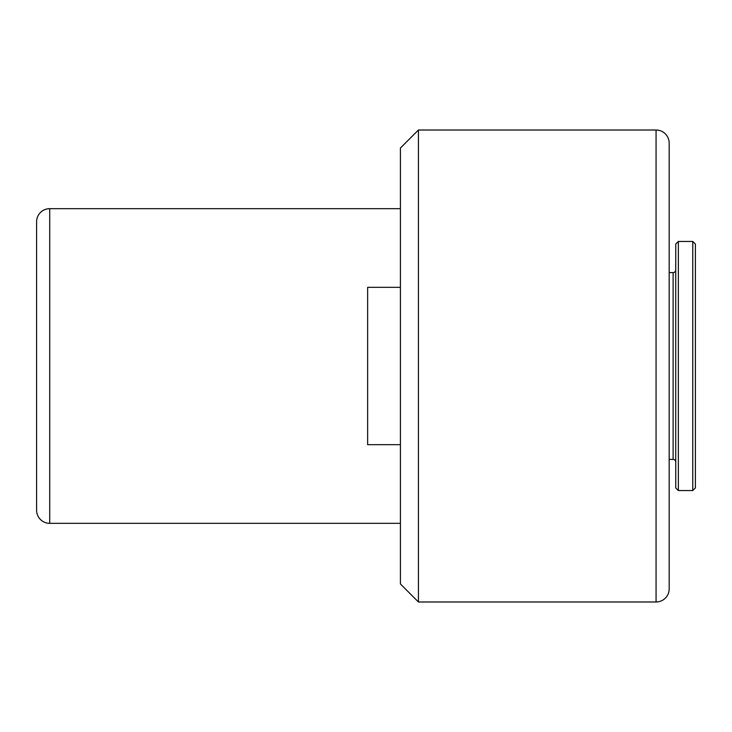 <?xml version="1.0" encoding="UTF-8"?>
<svg xmlns="http://www.w3.org/2000/svg" width="732" height="732" viewBox="0 0 732 732"><rect width="100%" height="100%" fill="white"/><g stroke="black" fill="none" stroke-linecap="round" stroke-linejoin="round"><path stroke-width="1.1" d="M675.737 462.038A2.626 2.626 0 0 0 673.111 459.412L669.176 459.412L669.176 143.124L669.176 588.876A13.112 13.112 0 0 1 656.064 601.988L418.439 601.988L418.439 130.012L656.064 130.012A13.112 13.112 0 0 1 669.176 143.124M675.737 269.962A2.626 2.626 0 0 1 673.111 272.588L669.176 272.588M400.413 208.675L49.712 208.675A13.112 13.112 0 0 0 36.6 221.787L36.6 510.213A13.112 13.112 0 0 0 49.712 523.325L400.413 523.325M418.439 130.012L400.413 148.038L400.413 583.962L418.439 601.988M675.737 487.924L675.737 244.076L678.354 241.45L678.354 490.55L675.737 487.924M692.774 241.45L695.4 244.076L695.4 487.924L692.774 490.55L692.774 241.45L678.354 241.45M692.774 490.55L678.354 490.55M669.176 588.876L669.176 459.412M400.413 287.337L367.638 287.337L367.638 444.663L400.413 444.663M673.111 459.412L673.111 272.588M656.064 601.988L656.064 130.012M49.712 208.675L49.712 523.325"/></g></svg>
